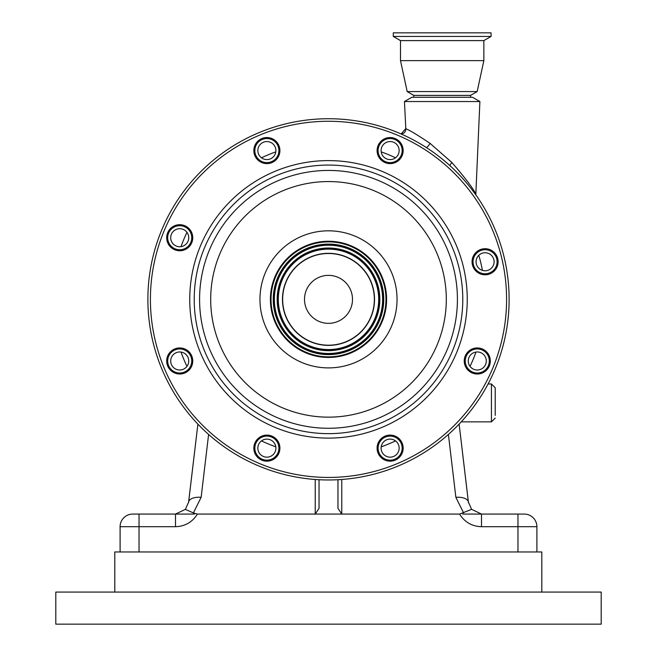 <?xml version="1.0" encoding="UTF-8"?>
<svg xmlns="http://www.w3.org/2000/svg" width="657" height="657" viewBox="0 0 657 657"><rect width="100%" height="100%" fill="white"/><g stroke="black" fill="none" stroke-linecap="round" stroke-linejoin="round"><path stroke-width="0.99" d="M55.804 592.072L55.804 624.15L601.196 624.15L601.196 592.072L55.804 592.072M114.794 592.072L114.794 551.97L541.803 551.97L541.803 592.072M208.606 434.441L201.132 497.333L193.388 512.936L197.412 514.078C192.345 522.151 185.036 526.364 175.501 526.709L120.1 526.709A12.631 12.631 0 0 1 132.722 514.078L175.501 514.078L185.373 509.364L175.501 514.078L194.382 514.078M495.222 418.082L491.436 421.868L491.436 383.984L495.222 387.77L495.222 415.413M495.222 390.439L495.222 402.922M132.722 514.078L139.038 514.078L139.038 551.97L120.1 551.97L120.1 526.709M319.031 479.725L319.031 508.329L315.237 514.078L197.412 514.078M201.132 497.333A12.631 6.283 -173.2 0 0 188.592 502.153L188.592 502.153A12.631 6.283 -173.2 0 0 188.567 502.548M193.388 512.936L185.373 509.364M175.501 526.709L175.501 514.078M468.433 502.548A12.631 6.283 173.2 0 0 468.408 502.153L468.408 502.153A12.631 6.283 173.2 0 0 455.868 497.333L448.394 434.441M517.962 514.078L517.962 551.97L536.9 551.97L536.9 526.709A12.631 12.631 0 0 0 524.278 514.078A12.631 12.631 0 0 1 536.9 526.709L481.499 526.709C471.964 526.364 464.655 522.151 459.588 514.078L471.619 509.347L481.499 514.078L523.67 514.078M481.499 526.709L481.499 514.078L462.618 514.078M459.588 514.078L341.763 514.078L337.969 508.329L337.969 479.725M315.237 479.487L315.237 514.078L341.763 514.078L341.763 479.487M304.503 299.354A23.997 23.997 0 0 1 328.5 275.357A23.997 23.997 0 0 1 352.497 299.354A23.997 23.997 0 0 1 328.5 323.351A23.997 23.997 0 0 1 304.503 299.354M476.07 261.757A9.026 9.026 0 0 0 485.088 270.783A9.026 9.026 0 0 0 494.113 261.757A9.026 9.026 0 0 0 485.088 252.74A9.026 9.026 0 0 0 476.07 261.757M468.26 360.98A9.026 9.026 0 0 0 477.278 370.006A9.026 9.026 0 0 0 486.303 360.98A9.026 9.026 0 0 0 477.278 351.963A9.026 9.026 0 0 0 468.26 360.98M381.101 448.14A9.026 9.026 0 0 0 390.127 457.157A9.026 9.026 0 0 0 399.152 448.14A9.026 9.026 0 0 0 390.127 439.114A9.026 9.026 0 0 0 381.101 448.14M257.848 448.14A9.026 9.026 0 0 0 266.873 457.157A9.026 9.026 0 0 0 275.899 448.14A9.026 9.026 0 0 0 266.873 439.114A9.026 9.026 0 0 0 257.848 448.14M170.697 360.98A9.026 9.026 0 0 0 179.722 370.006A9.026 9.026 0 0 0 188.74 360.98A9.026 9.026 0 0 0 179.722 351.963A9.026 9.026 0 0 0 170.697 360.98M170.697 237.727A9.026 9.026 0 0 0 179.722 246.753A9.026 9.026 0 0 0 188.74 237.727A9.026 9.026 0 0 0 179.722 228.702A9.026 9.026 0 0 0 170.697 237.727M257.848 150.576A9.026 9.026 0 0 0 266.873 159.594A9.026 9.026 0 0 0 275.899 150.576A9.026 9.026 0 0 0 266.873 141.551A9.026 9.026 0 0 0 257.848 150.576M381.101 150.576A9.026 9.026 0 0 0 390.127 159.594A9.026 9.026 0 0 0 399.152 150.576A9.026 9.026 0 0 0 390.127 141.551A9.026 9.026 0 0 0 381.101 150.576M401.279 134.053A5.051 5.026 -67 0 0 405.821 128.805L404.457 101.539L479.889 101.539L475.832 194.152M404.457 101.539L411.865 97.269L472.49 97.269L479.889 101.539M405.821 128.805C408.802 129.725 416.875 134.562 430.031 143.333L451.909 162.525A5.051 1.199 -47.6 0 0 449.897 165.621M451.909 162.525C465.386 178.129 473.368 188.682 475.849 194.185L475.865 194.932M430.031 143.333A5.051 1.355 -57.4 0 1 426.483 147.628M413.754 97.269L413.754 95.372L407.192 91.578L400.491 60.641L483.856 60.641L483.856 40.603L491.058 36.447L491.058 32.85L393.297 32.85L393.297 36.447L491.058 36.447M400.491 60.641L400.491 40.603L483.856 40.603M407.192 91.578L477.163 91.578L483.856 60.641M413.754 95.372L470.593 95.372L477.163 91.578M485.088 273.788A12.031 12.031 0 0 0 497.119 261.757A12.031 12.031 0 0 0 485.088 249.734A12.031 12.031 0 0 0 473.056 261.757A12.031 12.031 0 0 0 485.088 273.788M266.873 162.608A12.031 12.031 0 0 0 278.905 150.576A12.031 12.031 0 0 0 266.873 138.545A12.031 12.031 0 0 0 254.842 150.576A12.031 12.031 0 0 0 266.873 162.608M266.873 163.609A13.033 13.033 0 0 0 279.907 150.576A13.033 13.033 0 0 0 266.873 137.543A13.033 13.033 0 0 0 253.84 150.576A13.033 13.033 0 0 0 266.873 163.609M485.088 274.79A13.033 13.033 0 0 0 498.121 261.757A13.033 13.033 0 0 0 485.088 248.724A13.033 13.033 0 0 0 472.054 261.757A13.033 13.033 0 0 0 485.088 274.79M390.127 163.609A13.033 13.033 0 0 0 403.16 150.576A13.033 13.033 0 0 0 390.127 137.543A13.033 13.033 0 0 0 377.093 150.576A13.033 13.033 0 0 0 390.127 163.609M390.127 162.608A12.031 12.031 0 0 0 402.158 150.576A12.031 12.031 0 0 0 390.127 138.545A12.031 12.031 0 0 0 378.095 150.576A12.031 12.031 0 0 0 390.127 162.608M477.278 374.014A13.033 13.033 0 0 0 490.311 360.98A13.033 13.033 0 0 0 477.278 347.947A13.033 13.033 0 0 0 464.244 360.98A13.033 13.033 0 0 0 477.278 374.014M477.278 373.012A12.031 12.031 0 0 0 489.309 360.98A12.031 12.031 0 0 0 477.278 348.949A12.031 12.031 0 0 0 465.255 360.98A12.031 12.031 0 0 0 477.278 373.012M390.127 461.173A13.033 13.033 0 0 0 403.16 448.14A13.033 13.033 0 0 0 390.127 435.106A13.033 13.033 0 0 0 377.093 448.14A13.033 13.033 0 0 0 390.127 461.173M390.127 460.163A12.031 12.031 0 0 0 402.158 448.14A12.031 12.031 0 0 0 390.127 436.108A12.031 12.031 0 0 0 378.095 448.14A12.031 12.031 0 0 0 390.127 460.163M266.873 461.173A13.033 13.033 0 0 0 279.907 448.14A13.033 13.033 0 0 0 266.873 435.106A13.033 13.033 0 0 0 253.84 448.14A13.033 13.033 0 0 0 266.873 461.173M266.873 460.163A12.031 12.031 0 0 0 278.905 448.14A12.031 12.031 0 0 0 266.873 436.108A12.031 12.031 0 0 0 254.842 448.14A12.031 12.031 0 0 0 266.873 460.163M179.722 374.014A13.033 13.033 0 0 0 192.756 360.98A13.033 13.033 0 0 0 179.722 347.947A13.033 13.033 0 0 0 166.689 360.98A13.033 13.033 0 0 0 179.722 374.014M179.722 373.012A12.031 12.031 0 0 0 191.745 360.98A12.031 12.031 0 0 0 179.722 348.949A12.031 12.031 0 0 0 167.691 360.98A12.031 12.031 0 0 0 179.722 373.012M179.722 250.76A13.033 13.033 0 0 0 192.756 237.727A13.033 13.033 0 0 0 179.722 224.694A13.033 13.033 0 0 0 166.689 237.727A13.033 13.033 0 0 0 179.722 250.76M179.722 249.759A12.031 12.031 0 0 0 191.745 237.727A12.031 12.031 0 0 0 179.722 225.696A12.031 12.031 0 0 0 167.691 237.727A12.031 12.031 0 0 0 179.722 249.759M328.5 241.25A58.103 58.103 0 0 0 270.397 299.354A58.103 58.103 0 0 0 328.5 357.457A58.103 58.103 0 0 0 386.603 299.354A58.103 58.103 0 0 0 328.5 241.25M328.5 345.204A45.85 45.85 0 0 0 374.35 299.354A45.85 45.85 0 0 0 328.5 253.503A45.85 45.85 0 0 0 282.65 299.354A45.85 45.85 0 0 0 328.5 345.204M328.5 118.736A180.618 180.618 0 0 0 147.882 299.354A180.618 180.618 0 0 0 328.5 479.971A180.618 180.618 0 0 0 509.118 299.354A180.618 180.618 0 0 0 328.5 118.736A180.618 180.618 0 0 1 509.118 299.354A180.618 180.618 0 0 1 328.5 479.971M328.5 345.393A46.039 46.039 0 0 0 374.539 299.354A46.039 46.039 0 0 0 328.5 253.315A46.039 46.039 0 0 0 282.461 299.354A46.039 46.039 0 0 0 328.5 345.393M328.5 241.883A57.471 57.471 0 0 0 271.029 299.354A57.471 57.471 0 0 0 328.5 356.825A57.471 57.471 0 0 0 385.971 299.354A57.471 57.471 0 0 0 328.5 241.883M188.658 501.767L197.897 424.11L188.592 502.153L185.381 509.347M471.619 509.347L468.408 502.153L459.128 424.094L468.342 501.767M463.612 512.936L455.868 497.333M536.9 526.709A12.631 12.631 0 0 0 524.278 514.078M275.8 151.866A156.621 156.621 0 0 0 261.47 157.803M186.949 232.332A156.621 156.621 0 0 0 181.012 246.654M181.012 352.053A156.621 156.621 0 0 0 186.949 366.384M261.47 440.904A156.621 156.621 0 0 0 275.8 446.842M381.2 446.842A156.621 156.621 0 0 0 395.53 440.904M470.051 366.384A156.621 156.621 0 0 0 475.988 352.053M482.419 270.38A156.621 156.621 0 0 0 478.797 255.294M395.53 157.803A156.621 156.621 0 0 0 381.2 151.866M328.5 160.604A138.75 138.75 0 0 0 189.75 299.354A138.75 138.75 0 0 0 328.5 438.104A138.75 138.75 0 0 0 467.25 299.354A138.75 138.75 0 0 0 328.5 160.604M328.5 165.071A134.283 134.283 0 0 0 194.217 299.354A134.283 134.283 0 0 0 328.5 433.636A134.283 134.283 0 0 0 462.783 299.354A134.283 134.283 0 0 0 328.5 165.071M328.5 428.274A128.92 128.92 0 0 0 457.42 299.354A128.92 128.92 0 0 0 328.5 170.434A128.92 128.92 0 0 0 199.58 299.354A128.92 128.92 0 0 0 328.5 428.274M328.5 417.154A117.8 117.8 0 0 0 446.3 299.354A117.8 117.8 0 0 0 328.5 181.562A117.8 117.8 0 0 0 210.7 299.354A117.8 117.8 0 0 0 328.5 417.154M328.5 230.821A68.542 68.542 0 0 0 259.958 299.354A68.542 68.542 0 0 0 328.5 367.895A68.542 68.542 0 0 0 397.042 299.354A68.542 68.542 0 0 0 328.5 230.821M328.5 121.266A178.088 178.088 0 0 0 150.412 299.354A178.088 178.088 0 0 0 328.5 477.442A178.088 178.088 0 0 0 506.588 299.354A178.088 178.088 0 0 0 328.5 121.266M328.5 248.223A51.131 51.131 0 0 0 277.369 299.354A51.131 51.131 0 0 0 328.5 350.485A51.131 51.131 0 0 0 379.631 299.354A51.131 51.131 0 0 0 328.5 248.223M328.5 249.151A50.203 50.203 0 0 0 278.297 299.354A50.203 50.203 0 0 0 328.5 349.557A50.203 50.203 0 0 0 378.703 299.354A50.203 50.203 0 0 0 328.5 249.151M328.5 248.018A51.336 51.336 0 0 0 277.164 299.354A51.336 51.336 0 0 0 328.5 350.69A51.336 51.336 0 0 0 379.836 299.354A51.336 51.336 0 0 0 328.5 248.018M328.5 353.482A54.129 54.129 0 0 0 382.629 299.354A54.129 54.129 0 0 0 328.5 245.225A54.129 54.129 0 0 0 274.371 299.354A54.129 54.129 0 0 0 328.5 353.482M328.5 353.688A54.334 54.334 0 0 0 382.834 299.354A54.334 54.334 0 0 0 328.5 245.02A54.334 54.334 0 0 0 274.166 299.354A54.334 54.334 0 0 0 328.5 353.688M328.5 244.092A55.262 55.262 0 0 0 273.238 299.354A55.262 55.262 0 0 0 328.5 354.616A55.262 55.262 0 0 0 383.762 299.354A55.262 55.262 0 0 0 328.5 244.092M491.436 383.984L488.069 383.984M491.436 421.868L461.214 421.868M481.499 514.078L471.636 509.364M405.648 128.723L401.099 133.971M470.593 97.269L470.593 95.372M400.491 40.603L393.297 36.447"/></g></svg>
